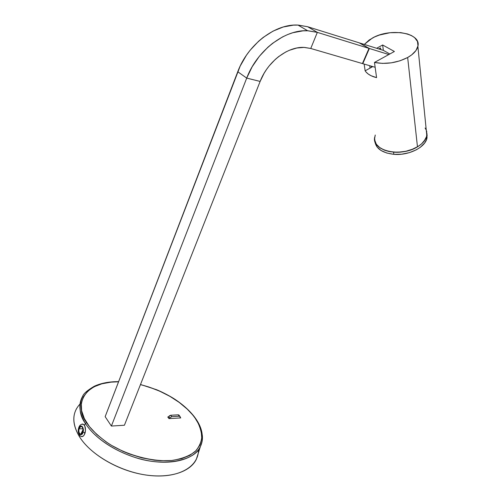 <?xml version="1.0" encoding="UTF-8"?>
<svg xmlns="http://www.w3.org/2000/svg" width="501" height="501" viewBox="0 0 501 501"><rect width="100%" height="100%" fill="white"/><g stroke="black" fill="none" stroke-linecap="round" stroke-linejoin="round"><path stroke-width="0.75" d="M365.141 70.816L364.139 64.065L365.141 70.816L365.968 71.937L368.179 73.991L371.091 75.732L376.583 77.636C371.034 76.265 367.22 73.991 365.141 70.816L370.057 68.105L365.141 70.816M374.472 62.443L376.583 77.636L374.472 62.443L382.532 63.395L391.337 62.832L400.005 60.803L407.664 57.502C396.955 62.926 385.895 64.573 374.472 62.443L394.4 51.478L374.472 62.443M426.971 133.485L426.545 136.641L424.009 141.332L421.153 144.244L417.471 146.843C422.813 143.574 425.919 139.81 426.808 135.552C425.518 144.996 408.503 153.575 393.567 152.135C380.603 150.438 374.303 145.465 374.673 137.224C371.404 150.663 400.556 157.665 417.471 146.843L407.664 57.502L411.672 54.885L415.993 50.488L417.978 45.879L417.49 41.477L414.628 37.656L411.528 35.59L407.626 33.993L400.606 32.596L390.01 32.715L379.414 35.051L374.585 36.949L369.231 39.974L364.302 44.42L372.375 38.057C390.354 27.555 421.704 32.79 417.884 46.361C416.876 50.469 413.475 54.183 407.664 57.502L417.471 146.843L413.118 149.022L405.71 151.308L397.869 152.235L390.304 151.734L385.751 150.626L380.109 147.927L376.301 144.219L374.629 139.848M380.56 47.946L378.75 48.935L380.56 47.946L380.773 49.561L380.56 47.946M374.566 138.307L375.255 135.013L374.56 138.815L375.092 141.839L376.614 144.664L379.082 147.169L384.348 150.125L388.713 151.427L393.567 152.135L393.855 154.327C408.766 155.78 425.744 147.206 427.027 137.756L426.971 133.905M426.263 130.135L426.808 135.552L426.263 130.135L426.802 131.938M376.627 48.271L382.651 44.99L394.4 51.478L382.651 44.99L383.346 50.369L382.651 44.99L376.627 48.271M372.794 66.595L372.368 66.827L372.312 66.451L372.368 66.827L370.057 68.105L369.713 65.694L370.057 68.105L372.794 66.595M379.601 49.198L379.507 48.516L379.601 49.198M371.354 67.384L371.172 66.119L371.354 67.384M425.092 128.018L426.194 129.966M426.695 131.45L426.683 136.128L425.405 139.291L421.673 143.787L418.122 146.442L411.528 149.642L406.549 151.12L401.345 152.003L393.567 152.135L393.855 154.327L401.62 154.202L409.342 152.655L416.312 149.83L420.233 147.369L424.616 143.042L426.389 139.917L427.165 135.176M374.886 141.163C375.763 148.503 382.088 152.893 393.855 154.327L386.759 153.03L380.954 150.45L376.94 146.837L375.024 142.509M362.467 63.483L362.787 63.671L369.35 48.484L359.53 42.936L383.39 50.382L359.53 42.936L369.35 48.484L362.787 63.671L362.467 63.483M375.143 67.278L362.787 63.671L375.143 67.278M388.857 54.528L369.35 48.484L388.857 54.528M389.841 53.989L383.39 50.382L389.841 53.989M82.984 429.777L80.767 434.129L82.984 429.777M81.287 399.059L82.615 396.354C78.488 406.349 79.415 415.379 85.395 423.433L86.617 422.606C75.845 409.824 78.381 381.812 118.555 381.8L111.103 382.138L101.853 383.804L93.944 386.841L87.694 391.193L83.404 396.736L81.319 403.311L81.607 410.676L84.337 418.567L89.479 426.652L96.875 434.58L106.243 441.995L111.548 445.389L123.089 451.382L129.202 453.893L141.745 457.833L154.233 460.168L160.282 460.707L171.636 460.513L181.631 458.678L189.866 455.328L196.066 450.649L200.049 444.888L201.753 438.294L201.189 431.148L198.459 423.727L194.031 416.35L187.217 409.104L179.17 402.378L169.883 396.335L159.662 391.156L148.828 386.991L140.455 384.611C169.432 391.957 186.892 407.125 193.73 416.293C198.183 421.823 200.882 428.48 201.815 436.277C201.565 441.575 199.36 446.654 195.19 451.507C189.547 455.916 181.694 458.916 171.636 460.513C149.812 462.116 124.091 453.655 108.448 443.46C97.595 435.72 90.318 428.768 86.617 422.606L85.395 423.433C79.12 413.068 78.194 404.038 82.615 396.354C83.448 393.711 87.331 390.348 94.257 386.265C101.083 383.121 109.199 381.58 118.618 381.637M84.481 425.374L85.395 423.433L84.481 425.374M76.722 408.359C72.131 416.362 72.983 425.718 79.277 436.415L79.74 435.438L79.277 436.415C71.806 423.364 72.05 412.573 80.016 404.044M198.465 449.716C198.797 466.387 179.27 478.311 150.826 475.612C122.444 473.044 90.831 455.547 79.277 436.415C89.673 453.48 115.956 469.569 142.034 474.372C168.136 479.225 190.061 472.456 196.311 459.367L198.164 453.537M202.316 435.231C202.73 439.302 202.085 443.091 200.381 446.585C194.332 459.141 172.87 465.454 147.238 460.544C121.643 455.685 95.747 439.966 85.395 423.433C91.195 432.839 106.851 448.32 135.646 457.651C164.979 467.245 195.315 460.269 200.381 446.585C202.135 442.778 202.78 438.995 202.316 435.231M180.228 417.22L180.755 417.922L168.987 418.623L167.754 416.957L168.543 416.907L167.754 416.957L168.987 418.623L180.755 417.922L180.228 417.22M194.864 417.821L194.206 416.951M260.132 81.425L124.417 425.236L260.132 81.425L246.711 78.1L237.75 71.737L105.154 416.657L240.186 66.069L246.404 55.267L250.124 50.25L258.572 41.264L263.207 37.4L273.045 31.118L283.272 26.985L293.442 25.144L298.371 25.1L307.664 26.735L298.02 25.088C275.249 23.553 247.726 44.595 237.75 71.737L246.711 78.1L111.385 426.057L246.711 78.1C256.919 50.67 284.762 29.302 307.652 30.755L317.34 32.377L307.664 26.735L359.186 42.823L307.664 26.735L317.34 32.377L308.002 30.768L303.049 30.837L292.803 32.734L287.63 34.563L282.489 36.949L272.55 43.33L267.86 47.257L259.299 56.356L252.153 66.796L246.711 78.1L260.132 81.425C267.678 61.485 288 46.111 304.639 47.438L310.752 48.472L317.34 32.377L368.999 48.378L359.186 42.823L368.999 48.378L317.34 32.377L310.752 48.472L362.436 63.564L310.752 48.472L304.013 47.413L296.792 48.015L289.396 50.275L285.727 52.01L278.631 56.6L275.287 59.412L269.175 65.913L266.476 69.539L264.052 73.359L260.132 81.425M105.154 416.657L111.385 426.057L124.417 425.236L111.385 426.057L105.154 416.657M362.436 63.564L368.999 48.378L362.436 63.564M170.703 415.248L171.73 416.638L179.264 416.199L178.231 414.822L170.703 415.248L168.712 416.594L169.739 417.984L171.73 416.638L170.703 415.248L178.231 414.822L179.834 416.3L180.191 417.364L180.016 417.966L180.185 416.675L179.521 416.206L171.73 416.638L169.739 417.984L168.712 416.594L168.198 417.552L169.313 415.861L170.703 415.248M169.407 418.598L169.739 417.984L169.407 418.598M179.195 415.448L178.231 414.822L179.151 415.298M179.201 415.504L179.158 415.987M80.367 436.02C82.283 437.411 83.867 436.371 85.107 432.914L82.978 432.131C82.296 437.561 76.766 432.72 78.832 428.543L78.801 432.751L79.74 434.398L81.062 434.724L82.001 434.066L82.978 432.131L83.009 427.904L82.058 426.263L80.736 425.95L79.803 426.614L78.832 428.543C79.49 423.145 85.051 427.898 82.978 432.131L85.107 432.914C85.997 428.336 85.264 425.393 82.909 424.084M82.721 431.906C82.101 433.76 81.25 434.486 80.173 434.098C78.914 433.089 78.557 431.311 79.089 428.762L82.89 428.818L79.089 428.762C79.709 426.908 80.561 426.182 81.644 426.576C82.897 427.585 83.254 429.363 82.721 431.906L82.195 433.158L81.062 434.173L80.254 434.135L79.264 433.021L78.832 431.004L79.089 428.762L80.736 426.501L81.544 426.526L82.54 427.635L82.978 429.658L82.721 431.906M81.093 436.528L83.06 436.265L84.243 434.943L85.514 430.491L84.801 425.969L83.786 424.554L81.87 424.134M79.045 433.415L79.133 433.734M78.601 428.167C77.787 431.386 78.363 433.998 80.335 435.989L80.486 436.133M427.027 137.756L417.884 46.361M140.499 384.499L156.412 389.653C159.7 390.918 167.866 394.832 173.866 398.602C182.12 403.938 188.839 409.849 194.025 416.344C202.216 426.902 204.339 436.978 200.381 446.585L196.311 459.367M298.02 25.088L307.652 30.755M178.801 414.922L179.834 416.3M82.671 424.04C80.68 424.284 79.34 425.625 78.632 428.061"/></g></svg>

